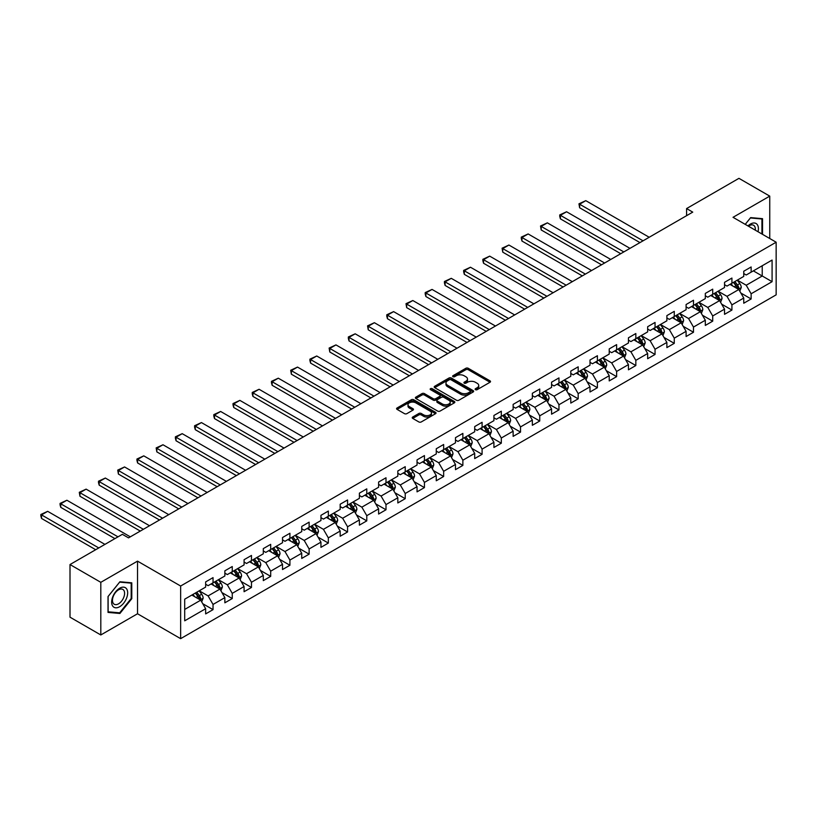 <?xml version="1.0" encoding="UTF-8"?>
<svg xmlns="http://www.w3.org/2000/svg" width="817" height="817" viewBox="0 0 817 817"><rect width="100%" height="100%" fill="white"/><g stroke="black" fill="none" stroke-linecap="round" stroke-linejoin="round"><path stroke-width="1.23" d="M475.474 389.668A1.195 0.694 0 0 0 477.169 389.668L490.016 382.254A1.705 0.991 0 0 0 490.517 381.559A1.705 0.991 0 0 0 490.016 380.855L468.243 368.293A1.705 0.991 0 0 0 465.823 368.293L452.975 375.708A1.195 0.694 0 0 0 454.671 376.688L456.335 375.728A5.474 3.156 0 0 1 464.076 375.728L465.884 376.77A5.474 3.156 0 0 1 467.487 379.006A5.474 3.156 0 0 1 465.884 381.243L464.23 382.203A1.195 0.694 0 0 0 465.915 383.183L467.579 382.223A5.474 3.156 0 0 1 475.32 382.223L477.138 383.265A5.474 3.156 0 0 1 478.742 385.501A5.474 3.156 0 0 1 477.138 387.738L475.474 388.698A1.195 0.694 0 0 0 475.474 389.668L475.474 388.698M412.738 417.017A1.705 0.991 0 0 0 412.238 417.722A1.705 0.991 0 0 0 412.738 418.416L418.845 421.94A1.705 0.991 0 0 0 421.266 421.94L435.532 413.708A1.705 0.991 0 0 0 436.033 413.004A1.705 0.991 0 0 0 435.532 412.309L413.77 399.748A1.705 0.991 0 0 0 411.349 399.748L397.082 407.979A1.705 0.991 0 0 0 396.582 408.684A1.705 0.991 0 0 0 397.082 409.378L404.456 413.637A1.705 0.991 0 0 0 406.876 413.637L412.983 410.114A1.705 0.991 0 0 0 413.484 409.409A1.705 0.991 0 0 0 412.983 408.714L409.327 406.6A4.575 2.645 0 0 1 407.989 404.732A4.575 2.645 0 0 1 410.808 402.291A4.575 2.645 0 0 1 415.792 402.863L430.13 411.135A4.575 2.645 0 0 1 431.468 413.004A4.575 2.645 0 0 1 428.639 415.445A4.575 2.645 0 0 1 423.655 414.873L421.266 413.494A1.705 0.991 0 0 0 418.845 413.494L412.738 417.017L412.738 418.416M137.522 561.136L100.808 582.327L70.007 564.547L70.007 617.182L100.808 634.962L137.522 613.761L180.639 638.659L180.639 586.024L137.522 561.136L137.522 613.761M769.747 238.513L769.747 196.121L733.033 217.312L776.15 242.21L180.639 586.024M769.747 196.121L738.946 178.341L686.586 208.57L686.586 215.678M70.007 564.547L122.366 534.318L128.524 537.872L692.745 212.124L686.586 208.57M456.458 400.228A1.705 0.991 0 0 0 458.878 400.228L473.145 391.997A1.705 0.991 0 0 0 473.646 391.292A1.705 0.991 0 0 0 473.145 390.597L451.382 378.026A1.705 0.991 0 0 0 448.962 378.026L434.695 386.267A1.705 0.991 0 0 0 434.195 386.972A1.705 0.991 0 0 0 434.695 387.667L456.458 400.228M430.998 389.934A1.195 0.694 0 0 1 432.213 390.097L432.213 388.678L454.344 401.453A1.705 0.991 0 0 1 454.844 402.148A1.705 0.991 0 0 1 454.344 402.852L440.067 411.084A1.705 0.991 0 0 1 437.657 411.084L415.884 398.522L421.991 395.019L421.991 393.6L415.884 397.123A1.705 0.991 0 0 0 415.383 397.828A1.705 0.991 0 0 0 415.884 398.522L415.884 397.123M421.991 395.019A1.705 0.991 0 0 1 424.411 395.019L424.411 393.6A1.705 0.991 0 0 0 421.991 393.6M424.411 393.6L433.235 398.696A1.705 0.991 0 0 0 435.655 398.696L439.709 396.357A1.705 0.991 0 0 0 440.21 395.663A1.705 0.991 0 0 0 439.709 394.958L430.518 389.658A1.195 0.694 0 0 1 432.213 388.678M180.639 638.659L776.15 294.845L776.15 242.21M202.749 603.702L213.033 609.645L213.033 604.447L224.859 597.625L224.859 602.813L232.253 598.544L232.253 593.356L244.079 586.524L244.079 591.712L251.473 587.454L251.473 582.255L263.299 575.434L263.299 580.621L270.693 576.353L270.693 571.165L282.519 564.333L282.519 569.531L289.912 565.262L289.912 560.064L301.739 553.242L301.739 558.43L309.122 554.161L309.122 548.973L320.948 542.141L320.948 547.339L328.342 543.07L328.342 537.872L340.168 531.05L340.168 536.238L347.562 531.969L347.562 526.781L359.388 519.949L359.388 525.147L366.782 520.878L366.782 515.68L378.608 508.858L378.608 514.046L386.002 509.777L386.002 504.589L397.828 497.757L397.828 502.955L405.222 498.687L405.222 493.499L417.048 486.666L417.048 491.854L424.432 487.596L424.432 482.398L436.258 475.576L436.258 480.764L443.651 476.495L443.651 471.307L455.478 464.475L455.478 469.663L462.871 465.404L462.871 460.206L474.697 453.384L474.697 458.572L482.091 454.303L482.091 449.115L493.917 442.283L493.917 447.481L501.311 443.212L501.311 438.014L513.137 431.192L513.137 436.38L520.521 432.111L520.521 426.923L532.347 420.091L532.347 425.289L539.741 421.021L539.741 415.822L551.567 409L551.567 414.188L558.961 409.92L558.961 404.732L570.787 397.899L570.787 403.098L578.181 398.829L578.181 393.631L590.007 386.809L590.007 391.997L597.401 387.728L597.401 382.54L609.227 375.708L609.227 380.906L616.621 376.637L616.621 371.449L628.447 364.617L628.447 369.805L635.83 365.536L635.83 360.348L647.656 353.516L647.656 358.714L655.05 354.445L655.05 349.257L666.876 342.425L666.876 347.613L674.27 343.354L674.27 338.156L686.096 331.334L686.096 336.522L693.49 332.253L693.49 327.066L705.316 320.233L705.316 325.432L712.71 321.163L712.71 315.965L724.536 309.143L724.536 314.331L731.92 310.062L731.92 304.874L743.746 298.042L743.746 303.24L751.14 298.971L751.14 293.773L772.085 281.681L772.085 260.061L762.23 265.75L762.23 275.993L772.085 281.681M213.033 609.645L205.649 613.904L205.649 608.716L184.703 620.808L184.703 599.188L205.649 587.096L205.649 581.898L213.033 577.629L213.033 582.827L224.859 575.995L224.859 570.807L232.253 566.538L232.253 571.726L244.079 564.904L244.079 559.706L251.473 555.448L251.473 560.636L263.299 553.803L263.299 548.615L270.693 544.347L270.693 549.545L282.519 542.713L282.519 537.525L289.912 533.256L289.912 538.444L301.739 531.612L301.739 526.424L309.122 522.155L309.122 527.353L320.948 520.521L320.948 515.333L328.342 511.064L328.342 516.252L340.168 509.43L340.168 504.232L347.562 499.963L347.562 505.161L359.388 498.329L359.388 493.141L366.782 488.872L366.782 494.06L378.608 487.238L378.608 482.04L386.002 477.771L386.002 482.97L397.828 476.137L397.828 470.949L405.222 466.681L405.222 471.869L417.048 465.047L417.048 459.848L424.432 455.58L424.432 460.778L436.258 453.946L436.258 448.758L443.651 444.489L443.651 449.677L455.478 442.855L455.478 437.657L462.871 433.398L462.871 438.586L474.697 431.754L474.697 426.566L482.091 422.297L482.091 427.485L493.917 420.663L493.917 415.465L501.311 411.206L501.311 416.394L513.137 409.562L513.137 404.374L520.521 400.105L520.521 405.303L532.347 398.471L532.347 393.283L539.741 389.015L539.741 394.202L551.567 387.381L551.567 382.182L558.961 377.914L558.961 383.112L570.787 376.28L570.787 371.092L578.181 366.823L578.181 372.011L590.007 365.189L590.007 359.991L597.401 355.722L597.401 360.92L609.227 354.088L609.227 348.9L616.621 344.631L616.621 349.819L628.447 342.997L628.447 337.799L635.83 333.53L635.83 338.728L647.656 331.896L647.656 326.708L655.05 322.439L655.05 327.627L666.876 320.805L666.876 315.607L674.27 311.348L674.27 316.536L686.096 309.704L686.096 304.516L693.49 300.248L693.49 305.435L705.316 298.613L705.316 293.415L712.71 289.157L712.71 294.345L724.536 287.513L724.536 282.325L731.92 278.056L731.92 283.254L743.746 276.422L743.746 271.234L751.14 266.965L751.14 272.153L772.085 260.061M211.062 583.961L219.936 589.088L208.11 595.91L199.236 590.793M205.649 584.247L208.11 585.666L213.033 582.827M208.11 595.91L213.033 604.447M219.936 589.088L224.859 597.625M230.282 572.87L239.156 577.987L227.33 584.819L218.456 579.692M224.859 573.156L227.33 574.576L232.253 571.726M227.33 584.819L232.253 593.356M239.156 577.987L244.079 586.524M249.502 561.769L258.376 566.896L246.54 573.718L237.676 568.601M244.079 562.055L246.54 563.485L251.473 560.636M246.54 573.718L251.473 582.255M258.376 566.896L263.299 575.434M268.722 550.678L277.586 555.795L265.76 562.627L256.895 557.511M263.299 550.964L265.76 552.384L270.693 549.545M265.76 562.627L270.693 571.165M277.586 555.795L282.519 564.333M287.941 539.588L296.806 544.704L284.98 551.536L276.115 546.41M282.519 539.863L284.98 541.293L289.912 538.444M284.98 551.536L289.912 560.064M296.806 544.704L301.739 553.242M307.151 528.487L316.026 533.613L304.2 540.435L295.325 535.319M301.739 528.773L304.2 530.192L309.122 527.353M304.2 540.435L309.122 548.973M316.026 533.613L320.948 542.141M326.371 517.396L335.246 522.512L323.42 529.345L314.545 524.218M320.948 517.672L323.42 519.101L328.342 516.252M323.42 529.345L328.342 537.872M335.246 522.512L340.168 531.05M345.591 506.295L354.466 511.422L342.64 518.244L333.765 513.127M340.168 506.581L342.64 508L347.562 505.161M342.64 518.244L347.562 526.781M354.466 511.422L359.388 519.949M364.811 495.204L373.675 500.321L361.849 507.153L352.985 502.026M359.388 495.49L361.849 496.91L366.782 494.06M361.849 507.153L366.782 515.68M373.675 500.321L378.608 508.858M384.031 484.103L392.895 489.23L381.069 496.052L372.205 490.935M378.608 484.389L381.069 485.809L386.002 482.97M381.069 496.052L386.002 504.589M392.895 489.23L397.828 497.757M403.241 473.012L412.115 478.129L400.289 484.961L391.414 479.834M397.828 473.298L400.289 474.718L405.222 471.869M400.289 484.961L405.222 493.499M412.115 478.129L417.048 486.666M422.46 461.911L431.335 467.038L419.509 473.86L410.634 468.744M417.048 462.197L419.509 463.617L424.432 460.778M419.509 473.86L424.432 482.398M431.335 467.038L436.258 475.576M441.68 450.821L450.555 455.937L438.729 462.769L429.854 457.643M436.258 451.107L438.729 452.526L443.651 449.677M438.729 462.769L443.651 471.307M450.555 455.937L455.478 464.475M460.9 439.72L469.765 444.846L457.939 451.668L449.074 446.552M455.478 440.006L457.939 441.435L462.871 438.586M457.939 451.668L462.871 460.206M469.765 444.846L474.697 453.384M480.12 428.629L488.985 433.745L477.159 440.577L468.294 435.461M474.697 428.915L477.159 430.334L482.091 427.485M477.159 440.577L482.091 449.115M488.985 433.745L493.917 442.283M499.34 417.528L508.205 422.655L496.379 429.487L487.514 424.36M493.917 417.814L496.379 419.244L501.311 416.394M496.379 429.487L501.311 438.014M508.205 422.655L513.137 431.192M518.55 406.437L527.425 411.554L515.598 418.386L506.724 413.269M513.137 406.723L515.598 408.143L520.521 405.303M515.598 418.386L520.521 426.923M527.425 411.554L532.347 420.091M537.77 395.346L546.644 400.463L534.818 407.295L525.944 402.168M532.347 395.622L534.818 397.052L539.741 394.202M534.818 407.295L539.741 415.822M546.644 400.463L551.567 409M556.99 384.245L565.864 389.372L554.038 396.194L545.164 391.077M551.567 384.531L554.038 385.951L558.961 383.112M554.038 396.194L558.961 404.732M565.864 389.372L570.787 397.899M576.21 373.155L585.074 378.271L573.248 385.103L564.384 379.976M570.787 373.44L573.248 374.86L578.181 372.011M573.248 385.103L578.181 393.631M585.074 378.271L590.007 386.809M595.43 362.054L604.294 367.18L592.468 374.002L583.604 368.886M590.007 362.339L592.468 363.759L597.401 360.92M592.468 374.002L597.401 382.54M604.294 367.18L609.227 375.708M614.639 350.963L623.514 356.079L611.688 362.911L602.813 357.785M609.227 351.249L611.688 352.668L616.621 349.819M611.688 362.911L616.621 371.449M623.514 356.079L628.447 364.617M633.859 339.862L642.734 344.988L630.908 351.81L622.033 346.694M628.447 340.148L630.908 341.567L635.83 338.728M630.908 351.81L635.83 360.348M642.734 344.988L647.656 353.516M653.079 328.771L661.954 333.887L650.128 340.72L641.253 335.593M647.656 329.057L650.128 330.477L655.05 327.627M650.128 340.72L655.05 349.257M661.954 333.887L666.876 342.425M672.299 317.67L681.164 322.797L669.337 329.619L660.473 324.502M666.876 317.956L669.337 319.386L674.27 316.536M669.337 329.619L674.27 338.156M681.164 322.797L686.096 331.334M691.519 306.579L700.383 311.696L688.557 318.528L679.693 313.411M686.096 306.865L688.557 308.285L693.49 305.435M688.557 318.528L693.49 327.066M700.383 311.696L705.316 320.233M710.739 295.478L719.603 300.605L707.777 307.427L698.913 302.31M705.316 295.764L707.777 297.194L712.71 294.345M707.777 307.427L712.71 315.965M719.603 300.605L724.536 309.143M729.949 284.387L738.823 289.504L726.997 296.336L718.123 291.22M724.536 284.673L726.997 286.093L731.92 283.254M726.997 296.336L731.92 304.874M738.823 289.504L743.746 298.042M753.356 270.876L762.23 275.993L746.217 285.245L737.342 280.119M743.746 273.572L746.217 275.002L751.14 272.153M746.217 285.245L751.14 293.773M100.808 582.327L100.808 634.962M184.703 609.431L200.716 600.178L191.852 595.062M200.716 600.178L205.649 608.716M740.856 293.027L751.14 298.971M721.636 304.128L731.92 310.062M702.416 315.219L712.71 321.163M683.206 326.32L693.49 332.253M663.986 337.411L674.27 343.354M644.766 348.502L655.05 354.445M625.546 359.603L635.83 365.536M606.326 370.693L616.621 376.637M587.106 381.794L597.401 387.728M567.897 392.885L578.181 398.829M548.677 403.986L558.961 409.92M529.457 415.077L539.741 421.021M510.237 426.178L520.521 432.111M491.017 437.269L501.311 443.212M471.807 448.37L482.091 454.303M452.587 459.46L462.871 465.404M433.367 470.561L443.651 476.495M414.148 481.652L424.432 487.596M394.928 492.743L405.222 498.687M375.708 503.844L386.002 509.777M356.498 514.935L366.782 520.878M337.278 526.036L347.562 531.969M318.058 537.126L328.342 543.07M298.838 548.227L309.122 554.161M279.618 559.318L289.912 565.262M260.409 570.419L270.693 576.353M241.189 581.51L251.473 587.454M221.969 592.611L232.253 598.544M762.537 234.346L762.537 218.67L750.649 217.608L745.227 224.358M108.018 612.413L119.905 613.475L131.792 598.687L131.792 582.827L119.905 581.765L108.018 596.563L108.018 612.413M131.18 598.33L131.792 598.687M118.649 612.75L119.905 613.475M475.954 389.842L477.138 389.158A5.474 3.156 0 0 0 478.742 386.921L478.742 385.501M467.487 379.006L467.487 380.426A5.474 3.156 0 0 1 465.884 382.662L464.699 383.347M490.016 380.855L490.016 382.254L468.243 369.713A1.705 0.991 0 0 0 465.823 369.713L453.455 376.851M473.145 390.597L473.145 391.997L451.382 379.456A1.705 0.991 0 0 0 448.962 379.456L434.715 387.677L434.695 386.267M470.122 391.782A1.195 0.694 0 0 0 470.122 390.802L451.015 379.772A1.195 0.694 0 0 0 449.319 379.772L447.573 380.793A5.474 3.156 0 0 0 445.97 383.02A5.474 3.156 0 0 0 447.573 385.256L460.625 392.793A5.474 3.156 0 0 0 468.366 392.793L470.122 391.782L470.122 393.202A1.195 0.694 0 0 0 470.469 392.722L470.469 391.292M445.97 383.02L445.97 384.45A5.474 3.156 0 0 0 447.573 386.676L447.573 385.256M470.122 393.202L468.366 394.223A5.474 3.156 0 0 1 460.625 394.223L447.573 386.676M424.411 395.019L433.235 400.116A1.705 0.991 0 0 0 435.655 400.116L439.709 397.777A1.705 0.991 0 0 0 440.21 397.082L440.21 395.663M432.213 390.097L454.313 402.863M442.395 403.986A4.575 2.645 0 0 0 447.389 404.558A4.575 2.645 0 0 0 450.208 402.117A4.575 2.645 0 0 0 448.87 400.248L443.825 397.338A1.705 0.991 0 0 0 441.405 397.338L437.35 399.676A1.705 0.991 0 0 0 436.85 400.371A1.705 0.991 0 0 0 437.35 401.065L442.395 403.986L442.395 405.406A4.575 2.645 0 0 0 447.389 405.978A4.575 2.645 0 0 0 450.208 403.537L450.208 402.117M436.85 400.371L436.85 401.79A1.705 0.991 0 0 0 437.35 402.495L437.35 401.065M442.395 405.406L437.35 402.495M431.468 413.004L431.468 414.433A4.575 2.645 0 0 1 428.639 416.874A4.575 2.645 0 0 1 423.655 416.302L421.266 414.924A1.705 0.991 0 0 0 418.845 414.924L412.769 418.427M407.989 404.732L407.989 406.161A4.575 2.645 0 0 0 409.327 408.02L409.327 406.6M412.963 410.124L409.327 408.02M435.532 412.309L435.532 413.708L413.77 401.167A1.705 0.991 0 0 0 411.349 401.167L397.103 409.388M739.793 291.199L741.264 287.502A4.616 2.665 -120 0 0 739.783 283.57L737.24 280.18M643.04 240.821L579.631 204.219L585.789 200.655L649.198 237.267M732.808 286.042L731.082 283.734M579.631 207.773L578.957 203.821L579.631 204.219L579.631 207.773L639.956 242.598M733.431 282.386L735.974 285.776A4.616 2.665 60 0 1 737.291 288.554L738.772 287.696A4.616 2.665 -120 0 0 737.445 284.919L734.902 281.528M733.748 282.192L736.566 285.96A2.349 1.358 60 0 1 736.995 286.675L738.772 287.696M578.957 203.821L585.789 200.655M761.158 218.547L761.924 218.987L761.924 233.999M745.247 224.369L750.404 217.965L761.924 218.987M758.023 231.742A11.326 6.536 120 0 0 756.062 223.511A11.326 6.536 120 0 0 747.953 225.931M755.286 230.159A8.579 4.953 120 0 0 753.57 225.247A8.579 4.953 120 0 0 748.454 226.217M119.66 606.725A11.326 6.536 120 0 0 127.666 592.856A11.326 6.536 120 0 0 119.66 588.23A11.326 6.536 120 0 0 111.653 602.098A11.326 6.536 120 0 0 119.66 606.725M118.536 603.834A8.579 4.953 120 0 0 124.133 596.277A8.579 4.953 120 0 0 122.816 589.404A8.579 4.953 120 0 0 118.536 589.833A8.579 4.953 120 0 0 112.93 597.38A8.579 4.953 120 0 0 114.247 604.253A8.579 4.953 120 0 0 118.536 603.834M108.14 596.451L119.66 582.123L131.18 583.144L131.18 598.504L119.66 612.832L108.14 611.81L108.11 596.43M130.414 582.705L131.18 583.144M720.574 302.29L722.044 298.593A4.616 2.665 -120 0 0 720.574 294.671L718.031 291.271M623.82 251.922L560.411 215.31L566.579 211.756L629.978 248.358M713.598 297.133L711.873 294.825M560.411 218.864L559.737 216.342L559.737 214.922L560.411 215.31L560.411 218.864L620.746 253.699M714.211 293.477L716.754 296.867A4.616 2.665 60 0 1 718.072 299.645L719.552 298.797A4.616 2.665 -120 0 0 718.225 296.02L715.682 292.619M714.528 293.293L717.346 297.061A2.349 1.358 60 0 1 717.775 297.776L719.552 298.797M559.737 214.922L566.579 211.756M701.364 313.381L702.824 309.694A4.616 2.665 -120 0 0 701.354 305.762L698.811 302.372M604.6 263.013L541.201 226.411L547.359 222.847L610.759 259.459M694.379 308.234L692.653 305.926M541.201 229.965L540.517 226.013L541.201 226.411L541.201 229.965L601.526 264.79M694.991 304.578L697.534 307.968A4.616 2.665 60 0 1 698.852 310.746L700.332 309.888A4.616 2.665 -120 0 0 699.015 307.11L696.472 303.72M695.308 304.384L698.137 308.152A2.349 1.358 60 0 1 698.555 308.867L700.332 309.888M540.517 226.013L547.359 222.847M682.144 324.482L683.604 320.785A4.616 2.665 -120 0 0 682.134 316.853L679.591 313.462M585.391 274.114L521.981 237.502L528.139 233.948L591.549 270.55M675.159 319.324L673.433 317.016M521.981 241.056L521.297 238.533L521.297 237.114L521.981 237.502L521.981 241.056L582.307 275.891M675.771 315.668L678.314 319.059A4.616 2.665 60 0 1 679.632 321.837L681.112 320.989A4.616 2.665 -120 0 0 679.795 318.211L677.252 314.811M676.098 315.485L678.917 319.253A2.349 1.358 60 0 1 679.346 319.958L681.112 320.989M521.297 237.114L528.139 233.948M662.924 335.573L664.384 331.886A4.616 2.665 -120 0 0 662.914 327.954L660.371 324.563M566.171 285.204L502.761 248.603L508.92 245.039L572.329 281.651M655.939 330.425L654.213 328.117M502.761 252.157L502.087 248.205L502.761 248.603L502.761 252.157L563.087 286.981M656.551 326.759L659.094 330.16A4.616 2.665 60 0 1 660.422 332.938L661.893 332.08A4.616 2.665 -120 0 0 660.575 329.302L658.032 325.912M656.878 326.575L659.697 330.344A2.349 1.358 60 0 1 660.126 331.059L661.893 332.08M502.087 248.205L508.92 245.039M643.704 346.674L645.175 342.977A4.616 2.665 -120 0 0 643.694 339.045L641.151 335.654M546.951 296.305L483.541 259.694L489.7 256.14L553.109 292.741M636.719 341.516L634.993 339.208M483.541 263.248L482.867 260.725L482.867 259.306L483.541 259.694L483.541 263.248L543.867 298.082M637.331 337.86L639.874 341.251A4.616 2.665 60 0 1 641.202 344.028L642.683 343.181A4.616 2.665 -120 0 0 641.355 340.403L638.812 337.002M637.658 337.676L640.477 341.435A2.349 1.358 60 0 1 640.906 342.149L642.683 343.181M482.867 259.306L489.7 256.14M624.484 357.764L625.955 354.078A4.616 2.665 -120 0 0 624.484 350.146L621.941 346.745M527.731 307.396L464.322 270.784L470.48 267.23L533.889 303.842M617.509 352.607L615.773 350.309M464.322 274.349L463.647 271.816L463.647 270.396L464.322 270.784L464.322 274.349L524.647 309.173M618.122 348.951L620.665 352.352A4.616 2.665 60 0 1 621.982 355.129L623.463 354.272A4.616 2.665 -120 0 0 622.135 351.494L619.592 348.103M618.438 348.767L621.257 352.536A2.349 1.358 60 0 1 621.686 353.25L623.463 354.272M463.647 270.396L470.48 267.23M605.274 368.865L606.735 365.168A4.616 2.665 -120 0 0 605.264 361.237L602.721 357.846M508.511 318.487L445.102 281.885L451.27 278.331L514.669 314.933M598.289 363.708L596.563 361.4M445.102 285.439L444.428 282.917L444.428 281.497L445.102 281.885L445.102 285.439L505.437 320.274M598.902 360.052L601.445 363.442A4.616 2.665 60 0 1 602.762 366.22L604.243 365.373A4.616 2.665 -120 0 0 602.926 362.595L600.383 359.194M599.218 359.868L602.047 363.626A2.349 1.358 60 0 1 602.466 364.341L604.243 365.373M444.428 281.497L451.27 278.331M586.055 379.956L587.515 376.269A4.616 2.665 -120 0 0 586.044 372.338L583.501 368.937M489.291 329.588L425.892 292.976L432.05 289.422L495.459 326.034M579.069 374.799L577.343 372.501M425.892 296.54L425.208 294.008L425.208 292.588L425.892 292.976L425.892 296.54L486.217 331.365M579.682 371.143L582.225 374.543A4.616 2.665 60 0 1 583.542 377.321L585.023 376.463A4.616 2.665 -120 0 0 583.706 373.686L581.163 370.295M580.009 370.959L582.827 374.727A2.349 1.358 60 0 1 583.256 375.442L585.023 376.463M425.208 292.588L432.05 289.422M566.835 391.057L568.295 387.36A4.616 2.665 -120 0 0 566.824 383.428L564.281 380.038M470.081 340.679L406.672 304.077L412.83 300.523L476.24 337.125M559.849 385.9L558.123 383.592M406.672 307.631L405.998 303.679L406.672 304.077L406.672 307.631L466.997 342.456M560.462 382.244L563.005 385.634A4.616 2.665 60 0 1 564.333 388.412L565.803 387.554A4.616 2.665 -120 0 0 564.486 384.787L561.943 381.386M560.789 382.06L563.607 385.818A2.349 1.358 60 0 1 564.036 386.533L565.803 387.554M405.998 303.679L412.83 300.523M547.615 402.148L549.085 398.461A4.616 2.665 -120 0 0 547.604 394.529L545.062 391.129M450.861 351.78L387.452 315.168L393.61 311.614L457.02 348.226M540.629 396.991L538.903 394.693M387.452 318.722L386.778 316.199L386.778 314.78L387.452 315.168L387.452 318.722L447.777 353.557M541.242 393.334L543.785 396.735A4.616 2.665 60 0 1 545.113 399.503L546.593 398.655A4.616 2.665 -120 0 0 545.266 395.877L542.723 392.487M541.569 393.151L544.388 396.919A2.349 1.358 60 0 1 544.816 397.634L546.593 398.655M386.778 314.78L393.61 311.614M528.395 413.249L529.865 409.552A4.616 2.665 -120 0 0 528.385 405.62L525.852 402.23M431.642 362.871L368.232 326.269L374.39 322.705L437.8 359.317M521.409 408.091L519.683 405.783M368.232 329.823L367.558 325.871L368.232 326.269L368.232 329.823L428.557 364.648M522.032 404.435L524.575 407.826A4.616 2.665 60 0 1 525.893 410.604L527.373 409.746A4.616 2.665 -120 0 0 526.046 406.968L523.503 403.578M522.349 404.241L525.168 408.01A2.349 1.358 60 0 1 525.597 408.725L527.373 409.746M367.558 325.871L374.39 322.705M509.175 424.34L510.645 420.653A4.616 2.665 -120 0 0 509.175 416.721L506.632 413.32M412.422 373.972L349.012 337.36L355.181 333.806L418.58 370.418M502.2 419.182L500.474 416.874M349.012 340.914L348.338 338.391L348.338 336.972L349.012 337.36L349.012 340.914L409.348 375.749M502.812 415.526L505.355 418.917A4.616 2.665 60 0 1 506.673 421.695L508.154 420.847A4.616 2.665 -120 0 0 506.826 418.069L504.283 414.679M503.129 415.342L505.948 419.111A2.349 1.358 60 0 1 506.377 419.826L508.154 420.847M348.338 336.972L355.181 333.806M489.965 435.43L491.425 431.744A4.616 2.665 -120 0 0 489.955 427.812L487.412 424.421M393.202 385.062L329.802 348.461L335.961 344.897L399.36 381.508M482.98 430.283L481.254 427.975M329.802 352.015L329.118 348.062L329.802 348.461L329.802 352.015L390.128 386.839M483.593 426.627L486.135 430.018A4.616 2.665 60 0 1 487.453 432.796L488.934 431.938A4.616 2.665 -120 0 0 487.616 429.16L485.073 425.769M483.909 426.433L486.738 430.202A2.349 1.358 60 0 1 487.157 430.916L488.934 431.938M329.118 348.062L335.961 344.897M470.745 446.531L472.206 442.834A4.616 2.665 -120 0 0 470.735 438.903L468.192 435.512M373.992 396.163L310.583 359.551L316.741 355.998L380.15 392.599M463.76 441.374L462.034 439.066M310.583 363.105L309.898 360.583L309.898 359.163L310.583 359.551L310.583 363.105L370.908 397.94M464.373 437.718L466.916 441.109A4.616 2.665 60 0 1 468.233 443.886L469.714 443.039A4.616 2.665 -120 0 0 468.396 440.261L465.853 436.86M464.699 437.534L467.518 441.303A2.349 1.358 60 0 1 467.947 442.007L469.714 443.039M309.898 359.163L316.741 355.998M451.525 457.622L452.986 453.935A4.616 2.665 -120 0 0 451.515 450.004L448.972 446.613M354.772 407.254L291.363 370.652L297.521 367.088L360.93 403.7M444.54 452.475L442.814 450.167M291.363 374.206L290.689 370.254L291.363 370.652L291.363 374.206L351.688 409.031M445.153 448.809L447.696 452.209A4.616 2.665 60 0 1 449.023 454.987L450.494 454.129A4.616 2.665 -120 0 0 449.176 451.352L446.633 447.961M445.479 448.625L448.298 452.393A2.349 1.358 60 0 1 448.727 453.108L450.494 454.129M290.689 370.254L297.521 367.088M432.305 468.723L433.776 465.026A4.616 2.665 -120 0 0 432.295 461.094L429.752 457.704M335.552 418.355L272.143 381.743L278.301 378.189L341.71 414.791M425.32 463.566L423.594 461.258M272.143 385.297L271.469 382.775L271.469 381.355L272.143 381.743L272.143 385.297L332.468 420.132M425.933 459.91L428.476 463.3A4.616 2.665 60 0 1 429.803 466.078L431.284 465.23A4.616 2.665 -120 0 0 429.956 462.453L427.414 459.052M426.26 459.726L429.078 463.484A2.349 1.358 60 0 1 429.507 464.199L431.284 465.23M271.469 381.355L278.301 378.189M413.085 479.814L414.556 476.127A4.616 2.665 -120 0 0 413.085 472.195L410.543 468.795M316.332 429.446L252.923 392.834L259.081 389.28L322.49 425.892M406.11 474.657L404.374 472.359M252.923 396.398L252.249 393.865L252.249 392.446L252.923 392.834L252.923 396.398L313.248 431.223M406.723 471L409.266 474.401A4.616 2.665 60 0 1 410.583 477.179L412.064 476.321A4.616 2.665 -120 0 0 410.737 473.543L408.194 470.153M407.04 470.817L409.858 474.585A2.349 1.358 60 0 1 410.287 475.3L412.064 476.321M252.249 392.446L259.081 389.28M393.876 490.915L395.336 487.218A4.616 2.665 -120 0 0 393.865 483.286L391.323 479.896M297.112 440.537L233.713 403.935L239.871 400.381L303.27 436.983M386.89 485.758L385.164 483.45M233.713 407.489L233.029 404.966L233.029 403.547L233.713 403.935L233.713 407.489L294.038 442.324M387.503 482.101L390.046 485.492A4.616 2.665 60 0 1 391.363 488.27L392.844 487.422A4.616 2.665 -120 0 0 391.527 484.644L388.984 481.244M387.82 481.918L390.649 485.676A2.349 1.358 60 0 1 391.067 486.391L392.844 487.422M233.029 403.547L239.871 400.381M374.656 502.006L376.116 498.319A4.616 2.665 -120 0 0 374.646 494.387L372.103 490.986M277.892 451.638L214.493 415.026L220.651 411.472L284.061 448.084M367.67 496.848L365.945 494.551M214.493 418.59L213.809 416.057L213.809 414.638L214.493 415.026L214.493 418.59L274.818 453.415M368.283 493.192L370.826 496.593A4.616 2.665 60 0 1 372.143 499.371L373.624 498.513A4.616 2.665 -120 0 0 372.307 495.735L369.764 492.345M368.61 493.008L371.429 496.777A2.349 1.358 60 0 1 371.858 497.492L373.624 498.513M213.809 414.638L220.651 411.472M355.436 513.107L356.896 509.41A4.616 2.665 -120 0 0 355.426 505.478L352.883 502.087M258.683 462.728L195.273 426.127L201.431 422.573L264.841 459.174M348.45 507.949L346.725 505.641M195.273 429.681L194.599 427.158L194.599 425.739L195.273 426.127L195.273 429.681L255.598 464.516M349.063 504.293L351.606 507.684A4.616 2.665 60 0 1 352.934 510.462L354.404 509.604A4.616 2.665 -120 0 0 353.087 506.836L350.544 503.435M349.39 504.109L352.209 507.868A2.349 1.358 60 0 1 352.638 508.582L354.404 509.604M194.599 425.739L201.431 422.573M336.216 524.197L337.687 520.511A4.616 2.665 -120 0 0 336.206 516.579L333.663 513.178M239.463 473.829L176.053 437.218L182.211 433.664L245.621 470.275M329.231 519.04L327.505 516.742M176.053 440.772L175.379 438.249L175.379 436.829L176.053 437.218L176.053 440.772L236.379 475.606M329.843 515.384L332.386 518.785A4.616 2.665 60 0 1 333.714 521.552L335.195 520.705A4.616 2.665 -120 0 0 333.867 517.927L331.324 514.536M330.17 515.2L332.989 518.969A2.349 1.358 60 0 1 333.418 519.683L335.195 520.705M175.379 436.829L182.211 433.664M316.996 535.298L318.467 531.601A4.616 2.665 -120 0 0 316.986 527.67L314.453 524.279M220.243 484.92L156.833 448.319L162.992 444.765L226.401 481.366M310.011 530.141L308.285 527.833M156.833 451.872L156.159 447.92L156.833 448.319L156.833 451.872L217.159 486.697M310.634 526.485L313.177 529.876A4.616 2.665 60 0 1 314.494 532.653L315.975 531.796A4.616 2.665 -120 0 0 314.647 529.018L312.104 525.627M310.95 526.291L313.769 530.059A2.349 1.358 60 0 1 314.198 530.774L315.975 531.796M156.159 447.92L162.992 444.765M297.776 546.389L299.247 542.702A4.616 2.665 -120 0 0 297.776 538.771L295.233 535.37M201.023 496.021L137.613 459.409L143.782 455.855L207.181 492.467M290.801 541.232L289.075 538.924M137.613 462.963L136.939 460.441L136.939 459.021L137.613 459.409L137.613 462.963L197.949 497.798M291.414 537.576L293.957 540.966A4.616 2.665 60 0 1 295.274 543.744L296.755 542.897A4.616 2.665 -120 0 0 295.427 540.119L292.894 536.728M291.73 537.392L294.549 541.16A2.349 1.358 60 0 1 294.978 541.875L296.755 542.897M136.939 459.021L143.782 455.855M278.566 557.48L280.027 553.793A4.616 2.665 -120 0 0 278.556 549.861L276.013 546.471M181.803 507.112L118.404 470.51L124.562 466.946L187.971 503.558M271.581 552.333L269.855 550.025M118.404 474.064L117.719 470.112L118.404 470.51L118.404 474.064L178.729 508.889M272.194 548.677L274.737 552.067A4.616 2.665 60 0 1 276.054 554.845L277.535 553.987A4.616 2.665 -120 0 0 276.217 551.209L273.675 547.819M272.51 548.483L275.339 552.251A2.349 1.358 60 0 1 275.758 552.966L277.535 553.987M117.719 470.112L124.562 466.946M259.346 568.581L260.807 564.884A4.616 2.665 -120 0 0 259.336 560.952L256.793 557.562M162.593 518.213L99.184 481.601L105.342 478.047L168.751 514.649M252.361 563.424L250.635 561.116M99.184 485.155L98.5 482.633L98.5 481.213L99.184 481.601L99.184 485.155L159.509 519.99M252.974 559.768L255.517 563.158A4.616 2.665 60 0 1 256.834 565.936L258.315 565.088A4.616 2.665 -120 0 0 256.998 562.31L254.455 558.91M253.301 559.584L256.119 563.352A2.349 1.358 60 0 1 256.548 564.067L258.315 565.088M98.5 481.213L105.342 478.047M240.127 579.672L241.587 575.985A4.616 2.665 -120 0 0 240.116 572.053L237.573 568.663M143.373 529.304L79.964 492.702L86.122 489.138L149.531 525.75M233.141 574.525L231.415 572.217M79.964 496.256L79.29 492.304L79.964 492.702L79.964 496.256L140.289 531.081M233.754 570.858L236.297 574.259A4.616 2.665 60 0 1 237.624 577.037L239.095 576.179A4.616 2.665 -120 0 0 237.778 573.401L235.235 570.011M234.081 570.674L236.899 574.443A2.349 1.358 60 0 1 237.328 575.158L239.095 576.179M79.29 492.304L86.122 489.138M220.907 590.773L222.377 587.076A4.616 2.665 -120 0 0 220.896 583.144L218.353 579.753M117.995 536.84L60.744 503.793L66.902 500.239L130.311 536.84M213.921 585.615L212.195 583.307M60.744 507.347L60.07 504.824L60.07 503.405L60.744 503.793L60.744 507.347L114.911 538.617M214.534 581.959L217.077 585.35A4.616 2.665 60 0 1 218.405 588.128L219.885 587.28A4.616 2.665 -120 0 0 218.558 584.502L216.015 581.101M214.861 581.775L217.679 585.534A2.349 1.358 60 0 1 218.108 586.249L219.885 587.28M60.07 503.405L66.902 500.239M201.687 601.863L203.157 598.177A4.616 2.665 -120 0 0 201.687 594.245L199.144 590.854M98.775 547.941L41.524 514.884L47.682 511.33L104.933 544.388M194.712 596.706L192.975 594.408M41.524 518.448L40.85 515.915L40.85 514.496L41.524 514.884L41.524 518.448L95.691 549.718M195.324 593.05L197.867 596.451A4.616 2.665 60 0 1 199.185 599.229L200.665 598.371A4.616 2.665 -120 0 0 199.338 595.593L196.795 592.202M195.641 592.866L198.46 596.635A2.349 1.358 60 0 1 198.888 597.35L200.665 598.371M40.85 514.496L47.682 511.33M477.138 389.158L477.138 387.738M464.23 383.183L464.23 382.203M465.884 382.662L465.884 381.243M452.975 376.688L452.975 375.708M465.823 369.713L465.823 368.293M468.243 369.713L468.243 368.293M448.962 379.456L448.962 378.026M451.382 379.456L451.382 378.026M460.625 394.223L460.625 392.793M468.366 394.223L468.366 392.793M433.235 400.116L433.235 398.696M435.655 400.116L435.655 398.696M439.709 397.777L439.709 396.357M454.344 402.852L454.344 401.453M418.845 414.924L418.845 413.494M421.266 414.924L421.266 413.494M423.655 416.302L423.655 414.873M412.983 410.114L412.983 408.714M397.082 409.378L397.082 407.979M411.349 401.167L411.349 399.748M413.77 401.167L413.77 399.748M738.364 289.249L741.233 287.594M737.445 284.919L739.783 283.57M734.166 286.818L735.974 285.776M719.144 300.339L722.014 298.685M718.225 296.02L720.574 294.671M714.946 297.919L716.754 296.867M699.934 311.44L702.794 309.786M699.015 307.11L701.354 305.762M695.727 309.01L697.534 307.968M680.714 322.531L683.574 320.877M679.795 318.211L682.134 316.853M676.507 320.101L678.314 319.059M661.494 333.632L664.354 331.978M660.575 329.302L662.914 327.954M657.287 331.202L659.094 330.16M642.274 344.723L645.144 343.069M641.355 340.403L643.694 339.045M638.077 342.292L639.874 341.251M623.054 355.814L625.924 354.17M622.135 351.494L624.484 350.146M618.857 353.393L620.665 352.352M603.845 366.915L606.704 365.26M602.926 362.595L605.264 361.237M599.637 364.484L601.445 363.442M584.625 378.005L587.484 376.351M583.706 373.686L586.044 372.338M580.417 375.585L582.225 374.543M565.405 389.106L568.264 387.452M564.486 384.787L566.824 383.428M561.197 386.676L563.005 385.634M546.185 400.197L549.055 398.543M545.266 395.877L547.604 394.529M541.988 397.777L543.785 396.735M526.965 411.298L529.835 409.644M526.046 406.968L528.385 405.62M522.768 408.868L524.575 407.826M507.755 422.389L510.615 420.735M506.826 418.069L509.175 416.721M503.548 419.969L505.355 418.917M488.535 433.49L491.395 431.836M487.616 429.16L489.955 427.812M484.328 431.059L486.135 430.018M469.315 444.581L472.175 442.926M468.396 440.261L470.735 438.903M465.108 442.15L466.916 441.109M450.096 455.682L452.965 454.027M449.176 451.352L451.515 450.004M445.888 453.251L447.696 452.209M430.876 466.773L433.745 465.118M429.956 462.453L432.295 461.094M426.678 464.342L428.476 463.3M411.656 477.863L414.525 476.219M410.737 473.543L413.085 472.195M407.458 475.443L409.266 474.401M392.446 488.964L395.305 487.31M391.527 484.644L393.865 483.286M388.238 486.534L390.046 485.492M373.226 500.055L376.086 498.401M372.307 495.735L374.646 494.387M369.018 497.635L370.826 496.593M354.006 511.156L356.866 509.502M353.087 506.836L355.426 505.478M349.799 508.725L351.606 507.684M334.786 522.247L337.656 520.592M333.867 517.927L336.206 516.579M330.589 519.826L332.386 518.785M315.566 533.348L318.436 531.693M314.647 529.018L316.986 527.67M311.369 530.917L313.177 529.876M296.357 544.439L299.216 542.784M295.427 540.119L297.776 538.771M292.149 542.018L293.957 540.966M277.137 555.54L279.996 553.885M276.217 551.209L278.556 549.861M272.929 553.109L274.737 552.067M257.917 566.63L260.776 564.976M256.998 562.31L259.336 560.952M253.709 564.2L255.517 563.158M238.697 577.731L241.566 576.077M237.778 573.401L240.116 572.053M234.489 575.301L236.297 574.259M219.477 588.822L222.347 587.168M218.558 584.502L220.896 583.144M215.28 586.392L217.077 585.35M200.257 599.913L203.127 598.269M199.338 595.593L201.687 594.245M196.06 597.493L197.867 596.451"/></g></svg>
